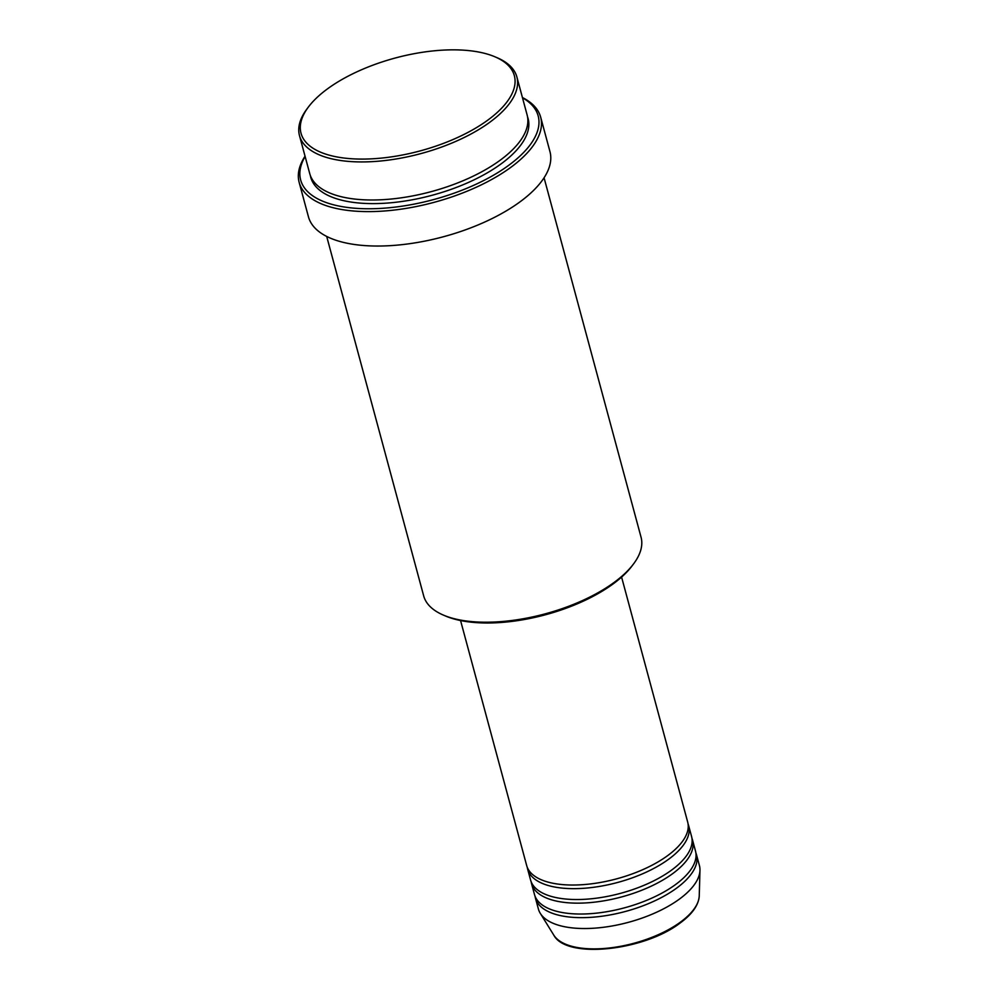 <?xml version="1.0" encoding="UTF-8"?>
<svg xmlns="http://www.w3.org/2000/svg" width="999" height="999" viewBox="0 0 999 999"><rect width="100%" height="100%" fill="white"/><g stroke="black" fill="none" stroke-linecap="round" stroke-linejoin="round"><path stroke-width="1.5" d="M460.564 620.554L526.673 865.534A83.392 36.289 -15.1 0 0 582.729 884.677A83.392 36.289 -15.1 0 0 667.607 855.656A83.392 36.289 -15.1 0 0 687.687 822.077L621.59 577.097M527.26 867.307A83.392 36.289 -15.1 0 0 527.647 869.155A83.392 36.289 -15.1 0 0 583.703 888.298A83.392 36.289 -15.1 0 0 668.581 859.277A83.392 36.289 -15.1 0 0 688.661 825.711A83.392 36.289 -15.1 0 0 688.061 823.925M527.647 869.155L530.581 880.032A83.392 36.289 -15.1 0 0 586.638 899.175A83.392 36.289 -15.1 0 0 671.515 870.154A83.392 36.289 -15.1 0 0 691.595 836.575L688.661 825.711M531.181 881.805A83.392 36.289 -15.1 0 0 531.555 883.653A83.392 36.289 -15.1 0 0 587.624 902.796A83.392 36.289 -15.1 0 0 672.489 873.775A83.392 36.289 -15.1 0 0 692.582 840.209A83.392 36.289 -15.1 0 0 691.982 838.423M531.555 883.653L534.49 894.53A83.392 36.289 -15.1 0 0 590.559 913.673A83.392 36.289 -15.1 0 0 675.424 884.652A83.392 36.289 -15.1 0 0 695.504 851.073L692.582 840.209M535.089 896.303A83.392 36.289 -15.1 0 0 535.464 898.151A83.392 36.289 -15.1 0 0 591.533 917.294A83.392 36.289 -15.1 0 0 676.41 888.273A83.392 36.289 -15.1 0 0 696.49 854.707A83.392 36.289 -15.1 0 0 695.891 852.921M327.622 88.761A110.489 48.089 -15.1 0 0 308.254 107.218A110.489 48.089 -15.1 0 0 350.761 158.691A110.489 48.089 -15.1 0 0 487.749 120.167A110.489 48.089 -15.1 0 0 495.017 56.831A110.489 48.089 -15.1 0 0 327.622 88.761M495.017 56.831L497.152 57.742A112.575 49.001 164.9 0 1 516.87 76.948A112.575 49.001 164.9 0 1 489.76 122.278A112.575 49.001 164.9 0 1 375.174 161.451A112.575 49.001 164.9 0 1 299.488 135.602A112.575 49.001 164.9 0 1 306.855 109.078L308.254 107.218M633.678 563.748L632.292 565.609A110.489 48.089 164.9 0 1 612.924 584.065A110.489 48.089 164.9 0 1 445.529 616.008L443.394 615.097A112.575 49.001 -15.1 0 0 613.948 582.554A112.575 49.001 -15.1 0 0 633.678 563.748A112.575 49.001 -15.1 0 0 641.058 537.225L544.068 177.785M326.698 236.438L423.676 595.879A112.575 49.001 -15.1 0 0 443.394 615.097M305.12 156.456A123.002 53.534 -15.1 0 0 360.664 208.591A123.002 53.534 -15.1 0 0 508.553 165.434A123.002 53.534 -15.1 0 0 522.489 97.802M522.415 97.527A125.087 54.446 164.9 0 1 540.671 117.183A125.087 54.446 164.9 0 1 510.551 167.545A125.087 54.446 164.9 0 1 383.241 211.076A125.087 54.446 164.9 0 1 299.151 182.355A125.087 54.446 164.9 0 1 305.045 156.181M299.488 135.602L309.752 173.664A112.575 49.001 -15.1 0 0 385.439 199.513A112.575 49.001 -15.1 0 0 500.024 160.327A112.575 49.001 -15.1 0 0 527.135 115.01L516.87 76.948M299.151 182.355L308.441 216.783A125.087 54.446 -15.1 0 0 392.532 245.504A125.087 54.446 -15.1 0 0 519.842 201.973A125.087 54.446 -15.1 0 0 549.962 151.611L540.671 117.183M535.464 898.151L538.399 909.015A83.392 36.289 -15.1 0 0 540.309 913.373A83.392 36.289 -15.1 0 0 599.537 927.734A83.392 36.289 -15.1 0 0 679.345 899.15A83.392 36.289 -15.1 0 0 699.962 870.291A83.392 36.289 -15.1 0 0 699.425 865.571L696.49 854.707M699.25 895.828C698.651 905.069 692.27 914.135 680.094 923.051C644.218 950.748 566.321 959.452 553.771 935.089A75.986 33.067 -15.1 0 0 607.742 948.163A75.986 33.067 -15.1 0 0 680.456 922.114A75.986 33.067 -15.1 0 0 699.25 895.828L699.962 870.291M527.547 116.846A112.575 49.001 164.9 0 1 500.998 163.948A112.575 49.001 164.9 0 1 384.428 203.259A112.575 49.001 164.9 0 1 310.327 175.449M553.771 935.089L540.309 913.373"/></g></svg>
